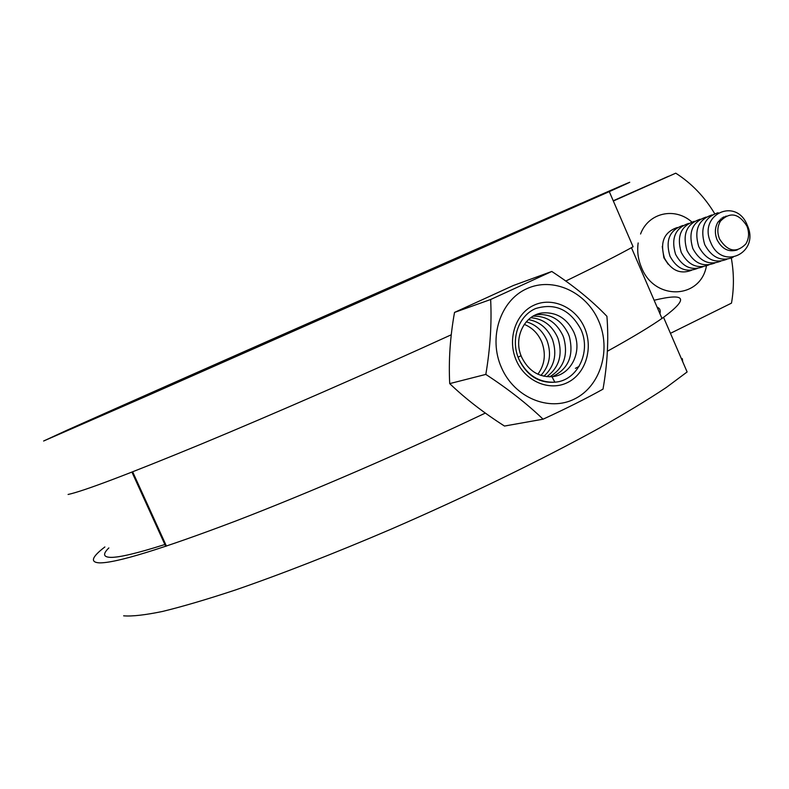 <?xml version="1.0" encoding="UTF-8"?>
<svg xmlns="http://www.w3.org/2000/svg" width="789" height="789" viewBox="0 0 789 789"><rect width="100%" height="100%" fill="white"/><g stroke="black" fill="none" stroke-linecap="round" stroke-linejoin="round"><path stroke-width="1.18" d="M662.277 246.415L663.855 257.786L668.253 264.315M670.453 333.333L731.482 303.144C734.086 288.36 734.046 273.359 731.334 258.151M706.451 265.942C700.543 299.238 654.535 301.063 641.506 267.56C638.114 259.522 636.999 251.326 638.163 242.963M640.56 233.998C648.44 212.685 674.802 206.797 691.795 221.965M714.686 213.641C704.538 196.796 691.558 183.304 675.759 173.176L613.3 200.899M668.589 176.253L613.24 200.771M675.759 173.176L613.339 201.008M668.549 176.233L613.28 200.87M654.12 300.254C685.907 292.63 689.053 298.321 663.549 317.336L687.12 371.954L666.301 387.488C648.154 399.559 625.697 413.18 598.91 428.328C542.151 459.622 467.088 496.173 391.078 529.172C334.349 553.454 280.637 574.392 235.359 590.004C206.896 599.403 182.614 606.554 162.504 611.455C145.008 615.055 132.059 616.515 123.646 615.824M663.549 317.336C651.319 326.015 632.591 337.327 607.352 351.253M579.106 366.412L575.408 368.345M485.343 413.071C403.761 451.91 308.706 492.967 235.586 521.065C161.291 549.203 115.894 563.139 99.404 562.873C89.916 562.32 91.741 557.014 104.878 546.955M163.994 544.785C137.118 553.276 119.405 557.478 110.855 557.369C103.231 557.182 102.57 554.036 108.852 547.921M555.762 215.16L555.14 214.864L597.529 196.126C636.22 179.261 640.135 177.752 609.286 191.619L633.094 246.77C618.655 254.817 596.218 266.248 565.762 281.062M451.259 334.783C368.838 372.438 273.576 414.067 201.017 444.177C127.374 474.544 83.062 491.31 68.081 494.466M609.286 191.619L147.356 395.743L43.612 441.012L67.371 430.044C170.917 383.77 457.817 257.165 581.197 203.256L581.227 203.325M555.14 214.864C601.997 194.439 580.635 204.252 473.242 251.839L94.335 418.367L581.197 203.256M542.862 220.92L542.122 220.535M682.317 358.67L682.732 361.776M680.355 356.283L682.406 361.037M573.899 332.258L575.043 335.256C581.769 353.847 569.855 375.544 551.955 376.708C538.502 377.172 528.433 370.702 521.716 357.299L521.056 355.691C513.392 337.061 524.932 314.584 542.733 312.888C556.63 312.03 567.025 318.49 573.899 332.258M535.632 314.87L537.625 314.555C551.333 313.854 561.561 320.275 568.307 333.826L569.333 336.469C574.057 355.543 568.445 368.936 552.507 376.649M533.108 316.152C546.402 315.847 556.304 322.247 562.794 335.364L563.701 337.662C568.455 355.228 563.78 368.285 549.677 376.826M530.701 317.73C542.733 318.618 551.61 325.009 557.35 336.883L558.139 338.836C562.863 354.932 559.085 367.556 546.807 376.688M528.423 319.604C539.104 321.478 546.955 327.741 551.984 338.382L552.645 339.99C557.271 354.646 554.361 366.727 543.887 376.235M526.273 321.804C535.534 324.447 542.339 330.463 546.698 339.862L547.221 341.124C551.698 354.35 549.598 365.79 540.919 375.426M524.271 324.378C532.042 327.543 537.773 333.195 541.481 341.312L541.865 342.239C546.116 354.034 544.795 364.696 537.881 374.223M543.069 419.196C527.082 403.82 507.998 388.898 485.817 374.41C490.216 348.422 491.823 323.451 490.65 299.504L551.787 271.465C573.425 285.588 591.799 300.53 606.919 316.3C608.763 339.655 607.451 363.936 603.003 389.145C586.444 398.396 566.472 408.416 543.069 419.196L504.487 426.05C483.529 412.677 465.273 398.534 449.71 383.612L485.817 374.41M501.459 367.605C514.408 397.636 549.124 412.045 574.737 398.879C600.557 386.137 611.426 349.843 598.664 320.936C586.276 291.851 552.872 276.525 526.677 288.754C500.305 300.54 488.115 337.751 501.459 367.605M551.787 271.465L513.264 285.539L454.523 312.414C450.134 336.854 448.537 360.583 449.71 383.612M454.523 312.414L490.65 299.504M677.337 227.498C664.082 232.055 659.772 242.233 664.407 258.023C671.183 270.469 680.246 274.552 691.608 270.282M682.949 225.467C669.614 230.033 665.275 240.26 669.95 256.169C676.765 268.704 685.878 272.816 697.298 268.507M688.629 223.405C675.216 227.982 670.857 238.278 675.562 254.295C682.426 266.919 691.588 271.061 703.058 266.712M694.379 221.324C680.887 225.901 676.508 236.256 681.242 252.401C688.146 265.114 697.368 269.276 708.897 264.887M700.208 219.204C686.637 223.8 682.229 234.215 686.992 250.478C693.945 263.279 703.226 267.471 714.814 263.043M720.613 220.91L719.775 220.318M706.106 217.074C692.456 221.67 688.028 232.153 692.811 248.525C699.823 261.425 709.153 265.646 720.791 261.179M720.83 220.585L719.331 220.23M720.495 219.036L721.935 219.194M712.082 214.904C698.344 219.51 693.896 230.063 698.719 246.553C705.77 259.551 715.15 263.802 726.856 259.285M723.296 217.863L721.925 217.912M723.257 217.113L724.568 216.916M718.128 212.714C704.321 217.32 699.843 227.942 704.695 244.56C711.796 257.648 721.235 261.928 733.001 257.372M726.107 216.048L718.029 221.975C714.854 227.37 714.538 233.307 717.063 239.767C722.034 249.156 728.799 252.529 737.37 249.886M719.529 238.949C716.994 232.469 717.309 226.522 720.485 221.107C729.924 211.57 738.721 213.208 746.877 226.019C749.422 232.568 749.077 238.554 745.812 243.988C736.443 253.368 727.675 251.691 719.529 238.949M747.291 225.269C736.334 196.767 697.792 214.47 710.741 242.529C722.152 271.278 760.231 252.786 747.291 225.269M166.44 546.106L132.651 471.832M580.891 329.348C591.474 351.855 577.499 380.752 554.864 382.192C538.867 382.764 526.874 375.071 518.866 359.113L518.087 357.21C510.7 338.205 518.994 315.541 535.652 308.538C555.091 302.69 570.171 309.623 580.891 329.348M584.511 327.731C575.763 307.227 552.192 296.565 533.877 305.244C515.434 313.608 507.021 339.625 516.322 360.465C525.346 381.442 549.568 391.65 567.597 382.507C585.763 373.67 593.525 348.107 584.511 327.731M131.941 472.108L165.72 546.343M661.971 318.44L631.437 247.687M659.929 313.697C660.788 310.393 659.851 308.223 657.119 307.197M551.955 376.708L554.864 382.192C538.808 383.306 526.796 375.623 518.827 359.143L518.087 357.21L521.056 355.691M718.029 221.975L720.485 221.107"/></g></svg>

